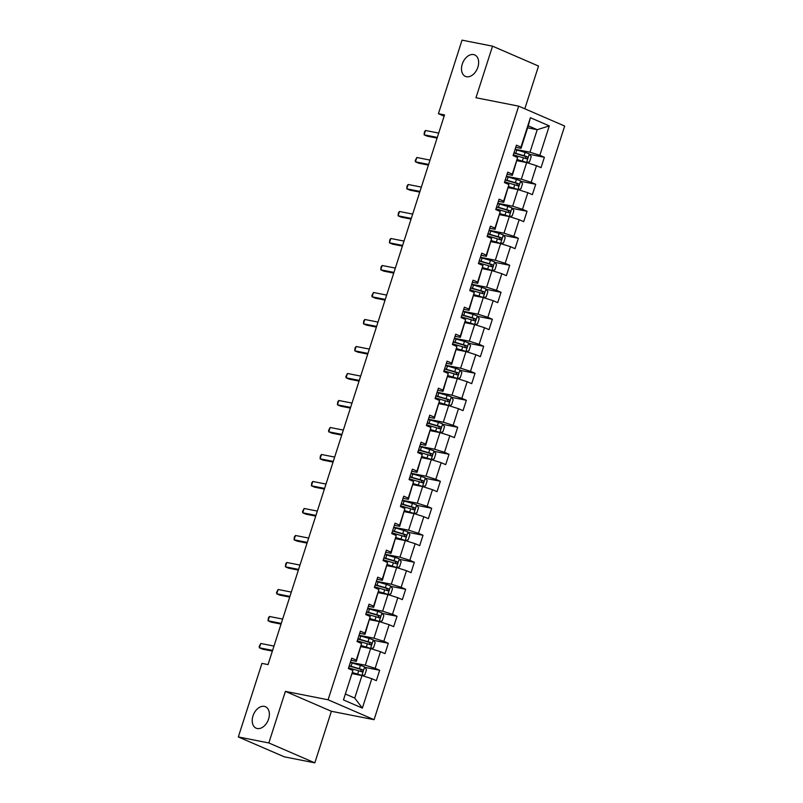<?xml version="1.0" encoding="UTF-8"?>
<svg xmlns="http://www.w3.org/2000/svg" width="803" height="803" viewBox="0 0 803 803"><rect width="100%" height="100%" fill="white"/><g stroke="black" fill="none" stroke-linecap="round" stroke-linejoin="round"><path stroke-width="1.2" d="M466.513 76.727A11.704 7.859 113.4 0 1 465.419 76.395A11.704 7.859 113.4 0 1 462.538 63.317A11.704 7.859 113.4 0 1 473.619 54.574A11.704 7.859 113.4 0 1 474.714 54.915A11.704 7.859 113.4 0 1 477.594 67.994A11.704 7.859 113.4 0 1 466.513 76.727M257.241 728.522A11.704 7.859 113.4 0 1 256.157 728.191A11.704 7.859 113.4 0 1 253.266 715.112A11.704 7.859 113.4 0 1 264.358 706.369A11.704 7.859 113.4 0 1 265.442 706.71A11.704 7.859 113.4 0 1 268.332 719.779A11.704 7.859 113.4 0 1 257.241 728.522M524.811 108.796L538.532 66.057L492.54 46.162L462.036 40.15L438.428 113.705L444.119 116.174M374.078 719.689L564.68 126.041L518.688 106.147L328.086 699.784L374.078 719.689L331.378 711.277L285.386 691.373L268.824 742.956L314.816 762.85L331.378 711.277M314.816 762.85L284.312 756.838L238.32 736.943L268.824 742.956M527.631 127.818L537.217 129.705L528.274 125.83L521.047 148.334L520.956 147.14L516.419 145.182L513.087 155.561L517.624 157.529L512.284 174.141L507.747 172.173L504.414 182.562L508.951 184.529L503.611 201.141L499.075 199.174L495.742 209.563L500.279 211.52L494.949 228.142L490.412 226.175L487.08 236.564L491.617 238.521L486.277 255.143L481.74 253.176L478.407 263.565L482.944 265.522L477.614 282.134L473.077 280.177L469.735 290.556L474.272 292.523L468.942 309.135L464.405 307.178L461.073 317.556L465.61 319.524L460.27 336.136L455.733 334.178L452.4 344.557L456.937 346.525L451.607 363.137L447.07 361.169L443.738 371.558L448.275 373.525L442.935 390.138L438.398 388.17L435.065 398.559L439.602 400.516L434.272 417.138L429.735 415.171L426.393 425.56L430.93 427.517L425.6 444.139L421.063 442.172L417.731 452.561L422.268 454.518L416.928 471.13L412.391 469.173L409.058 479.552L413.595 481.519L408.265 498.131L403.728 496.174L400.396 506.552L404.933 508.52L399.593 525.132L395.056 523.175L391.723 533.553L396.26 535.521L390.92 552.133L386.384 550.165L383.051 560.554L387.588 562.522L382.258 579.134L377.721 577.166L374.389 587.555L378.926 589.512L373.586 606.135L369.049 604.167L365.716 614.556L370.253 616.513L364.923 633.135L360.386 631.168L357.044 641.557L361.581 643.514L356.251 660.126L351.714 658.169L348.382 668.548L352.918 670.515L343.473 699.935L362.364 708.116L354.735 698.078L361.962 675.574L352.376 673.687M520.956 147.14L530.402 117.72L549.292 125.89L539.847 155.32L544.384 157.278L529.609 154.367M362.364 708.116L371.809 678.686L376.346 680.653L379.678 670.264L375.142 668.307L380.481 651.695L385.018 653.652L388.351 643.273L383.814 641.306L389.144 624.694L393.681 626.651L397.023 616.272L392.486 614.305L397.816 597.693L402.353 599.65L405.686 589.272L401.149 587.304L406.489 570.692L411.026 572.659L414.358 562.271L409.821 560.303L415.151 543.691L419.688 545.659L423.02 535.27L418.483 533.312L423.823 516.69L428.36 518.658L431.693 508.269L427.156 506.312L432.486 489.689L437.023 491.657L440.365 481.268L435.828 479.311L441.158 462.699L445.695 464.656L449.028 454.277L444.491 452.31L449.831 435.698L454.368 437.655L457.7 427.276L453.163 425.309L458.493 408.697L463.03 410.654L466.362 400.275L461.825 398.308L467.165 381.696L471.702 383.663L475.035 373.275L470.498 371.307L475.838 354.695L480.375 356.662L483.707 346.274L479.17 344.316L484.5 327.694L489.037 329.662L492.369 319.273L487.833 317.315L493.172 300.693L497.709 302.661L501.042 292.272L496.505 290.315L501.835 273.703L506.372 275.66L509.714 265.281L505.177 263.314L510.507 246.702L515.044 248.659L518.377 238.28L513.84 236.313L519.18 219.701L523.717 221.658L527.049 211.279L522.512 209.312L527.842 192.7L532.379 194.667L535.711 184.278L531.174 182.311L536.514 165.699L541.051 167.666L544.384 157.278M238.32 736.943L261.939 663.388L268.041 664.593L444.521 114.909L438.428 113.705M517.624 157.529L512.374 175.335L507.074 174.281M517.072 160.7L526.658 162.587L521.328 179.199L506.432 176.269M512.374 175.335L512.284 174.141M536.514 165.699L526.658 162.587M531.174 182.311L521.328 179.199M508.951 184.529L503.712 202.326L498.402 201.282M508.409 187.701L517.995 189.588L512.655 206.2L497.77 203.269M503.712 202.326L503.611 201.141M527.842 192.7L517.995 189.588M522.512 209.312L512.655 206.2M500.279 211.52L495.039 229.327L489.73 228.283M499.737 214.702L509.323 216.589L503.993 233.201L489.097 230.27M495.039 229.327L494.949 228.142M519.18 219.701L509.323 216.589M513.84 236.313L503.993 233.201M491.617 238.521L486.367 256.328L481.067 255.284M491.065 241.703L500.65 243.59L495.321 260.202L480.425 257.271M486.367 256.328L486.277 255.143M510.507 246.702L500.65 243.59M505.177 263.314L495.321 260.202M482.944 265.522L477.705 283.329L472.395 282.285M482.402 268.694L491.988 270.591L486.648 287.203L471.762 284.272M477.705 283.329L477.614 282.134M501.835 273.703L491.988 270.591M496.505 290.315L486.648 287.203M474.272 292.523L469.032 310.329L463.732 309.285M473.73 295.695L483.316 297.582L477.986 314.204L463.09 311.263M469.032 310.329L468.942 309.135M493.172 300.693L483.316 297.582M487.833 317.315L477.986 314.204M465.61 319.524L460.37 337.33L455.06 336.286M465.067 322.696L474.653 324.583L469.313 341.205L454.428 338.264M460.37 337.33L460.27 336.136M484.5 327.694L474.653 324.583M479.17 344.316L469.313 341.205M456.937 346.525L451.698 364.331L446.388 363.277M456.395 349.696L465.981 351.584L460.651 368.196L445.755 365.265M451.698 364.331L451.607 363.137M475.838 354.695L465.981 351.584M470.498 371.307L460.651 368.196M448.275 373.525L443.025 391.322L437.725 390.278M447.723 376.697L457.308 378.584L451.979 395.196L437.083 392.265M443.025 391.322L442.935 390.138M467.165 381.696L457.308 378.584M461.825 398.308L451.979 395.196M439.602 400.516L434.363 418.323L429.053 417.279M439.06 403.698L448.646 405.585L443.306 422.197L428.421 419.266M434.363 418.323L434.272 417.138M458.493 408.697L448.646 405.585M453.163 425.309L443.306 422.197M430.93 427.517L425.69 445.324L420.391 444.28M430.388 430.699L439.974 432.586L434.644 449.198L419.748 446.267M425.69 445.324L425.6 444.139M449.831 435.698L439.974 432.586M444.491 452.31L434.644 449.198M422.268 454.518L417.018 472.325L411.718 471.281M421.716 457.69L431.311 459.577L425.971 476.199L411.076 473.268M417.018 472.325L416.928 471.13M441.158 462.699L431.311 459.577M435.828 479.311L425.971 476.199M413.595 481.519L408.356 499.325L403.046 498.282M413.053 484.691L422.639 486.578L417.299 503.2L402.413 500.259M408.356 499.325L408.265 498.131M432.486 489.689L422.639 486.578M427.156 506.312L417.299 503.2M404.933 508.52L399.683 526.326L394.383 525.282M404.381 511.692L413.967 513.579L408.637 530.191L393.741 527.26M399.683 526.326L399.593 525.132M423.823 516.69L413.967 513.579M418.483 533.312L408.637 530.191M396.26 535.521L391.021 553.327L385.711 552.273M395.718 538.693L405.304 540.58L399.964 557.192L385.079 554.261M391.021 553.327L390.92 552.133M415.151 543.691L405.304 540.58M409.821 560.303L399.964 557.192M387.588 562.522L382.348 580.318L377.039 579.274M387.046 565.693L396.632 567.58L391.302 584.193L376.406 581.262M382.348 580.318L382.258 579.134M406.489 570.692L396.632 567.58M401.149 587.304L391.302 584.193M378.926 589.512L373.676 607.319L368.376 606.275M378.374 592.694L387.959 594.581L382.629 611.193L367.734 608.262M373.676 607.319L373.586 606.135M397.816 597.693L387.959 594.581M392.486 614.305L382.629 611.193M370.253 616.513L365.014 634.32L359.704 633.276M369.711 619.685L379.297 621.582L373.957 638.194L359.071 635.263M365.014 634.32L364.923 633.135M389.144 624.694L379.297 621.582M383.814 641.306L373.957 638.194M361.581 643.514L356.341 661.321L351.041 660.277M361.039 646.686L370.625 648.573L365.295 665.195L350.399 662.264M356.341 661.321L356.251 660.126M380.481 651.695L370.625 648.573M375.142 668.307L365.295 665.195M352.918 670.515L343.473 699.935M371.809 678.686L361.962 675.574M492.54 46.162L475.978 97.735L518.688 106.147M285.386 691.373L328.086 699.784M345.782 694.204L354.735 698.078M521.047 148.334L515.737 147.29M515.104 149.268L529.99 152.209L537.217 129.705L549.292 125.89M528.274 125.83L530.402 117.72M539.847 155.32L529.99 152.209M379.678 670.264L364.903 667.353M388.351 643.273L373.566 640.362M397.023 616.272L382.238 613.362M405.686 589.272L390.91 586.361M414.358 562.271L399.573 559.36M423.02 535.27L408.245 532.359M431.693 508.269L416.918 505.358M440.365 481.268L425.58 478.357M449.028 454.277L434.252 451.366M457.7 427.276L442.915 424.365M466.362 400.275L451.587 397.365M475.035 373.275L460.26 370.364M483.707 346.274L468.922 343.363M492.369 319.273L477.594 316.362M501.042 292.272L486.257 289.361M509.714 265.281L494.929 262.37M518.377 238.28L503.601 235.369M527.049 211.279L512.264 208.368M535.711 184.278L520.936 181.368M272.598 650.4L259.409 647.81L260.794 643.484L273.984 646.074M272.378 651.092L262.511 649.155L259.409 647.81L259.168 646.596L260.794 643.484M352.627 672.894L361.792 675.534L364.833 674.881L366.499 669.682L364.572 666.881A4.848 0.522 -162.2 0 0 360.417 665.426L352.105 663.007A13.982 1.496 -162.2 0 0 350.319 662.505M361.792 675.534A4.848 0.522 -162.2 0 0 357.646 674.078L352.708 672.643M348.602 667.865A13.982 1.496 17.8 0 1 350.379 668.367L358.7 670.796A4.848 0.522 17.8 0 1 361.772 671.81C363.147 671.579 363.368 670.886 362.434 669.732A4.848 0.522 -162.2 0 0 359.363 668.718L351.052 666.289A13.982 1.496 -162.2 0 0 349.265 665.787M349.185 666.058A11.613 1.245 17.8 0 1 351.533 666.701L360.677 669.391L361.28 671.067M281.261 623.409L268.072 620.809L269.467 616.483L282.656 619.073M281.04 624.092L271.183 622.154L268.072 620.809L268.393 617.868L269.467 616.483M289.933 596.408L276.744 593.808L278.139 589.482L291.318 592.082M289.712 597.091L279.856 595.153L276.744 593.808L276.503 592.604L278.139 589.482M361.3 645.893L370.464 648.533L373.505 647.88L375.172 642.691L373.244 639.881A4.848 0.522 -162.2 0 0 369.089 638.425L360.768 636.006A13.982 1.496 -162.2 0 0 358.991 635.504M370.464 648.533A4.848 0.522 -162.2 0 0 366.309 647.077L361.38 645.642M357.265 640.864A13.982 1.496 17.8 0 1 359.051 641.366L367.362 643.795A4.848 0.522 17.8 0 1 370.434 644.809C371.819 644.578 372.04 643.886 371.106 642.731A4.848 0.522 -162.2 0 0 368.035 641.717L359.714 639.288A13.982 1.496 -162.2 0 0 357.937 638.786M357.847 639.058A11.613 1.245 17.8 0 1 360.196 639.71L369.35 642.39L369.942 644.066M369.962 618.892L379.126 621.532L382.178 620.88L383.844 615.69L381.907 612.88A4.848 0.522 -162.2 0 0 377.761 611.424L369.44 609.005A13.982 1.496 -162.2 0 0 367.664 608.503M379.126 621.532A4.848 0.522 -162.2 0 0 374.981 620.087L370.042 618.641M365.937 613.863A13.982 1.496 17.8 0 1 367.714 614.365L376.035 616.794A4.848 0.522 17.8 0 1 379.106 617.808C380.481 617.577 380.702 616.885 379.769 615.74A4.848 0.522 -162.2 0 0 376.707 614.717L368.386 612.298A13.982 1.496 -162.2 0 0 366.6 611.786M366.519 612.057A11.613 1.245 17.8 0 1 368.868 612.709L378.012 615.389L378.614 617.065M298.596 569.407L285.416 566.808L286.801 562.481L299.991 565.081M298.375 570.09L288.518 568.153L285.416 566.808L285.727 563.867L286.801 562.481M307.268 542.406L294.079 539.807L295.474 535.481L308.653 538.08M307.047 543.099L297.19 541.152L294.079 539.807L294.4 536.866L295.474 535.481M315.94 515.406L302.751 512.806L304.136 508.48L317.326 511.079M315.72 516.098L305.863 514.151L302.751 512.806L302.51 511.601L304.136 508.48M378.635 591.891L387.799 594.531L390.84 593.879L392.506 588.689L390.579 585.879A4.848 0.522 -162.2 0 0 386.424 584.433L378.113 582.004A13.982 1.496 -162.2 0 0 376.326 581.502M387.799 594.531A4.848 0.522 -162.2 0 0 383.653 593.086L378.715 591.64M374.61 586.863A13.982 1.496 17.8 0 1 376.386 587.374L384.707 589.793A4.848 0.522 17.8 0 1 387.769 590.817C389.154 590.576 389.375 589.884 388.441 588.74A4.848 0.522 -162.2 0 0 385.37 587.716L377.059 585.297A13.982 1.496 -162.2 0 0 375.272 584.795M375.192 585.056A11.613 1.245 17.8 0 1 377.53 585.708L386.685 588.388L387.287 590.064M387.297 564.89L396.471 567.54L399.513 566.878L401.179 561.688L399.252 558.878A4.848 0.522 -162.2 0 0 395.096 557.433L386.775 555.003A13.982 1.496 -162.2 0 0 384.998 554.502M396.471 567.54A4.848 0.522 -162.2 0 0 392.316 566.085L387.377 564.65M383.272 559.872A13.982 1.496 17.8 0 1 385.059 560.374L393.37 562.793A4.848 0.522 17.8 0 1 396.441 563.816C397.816 563.576 398.047 562.883 397.104 561.739A4.848 0.522 -162.2 0 0 394.042 560.715L385.721 558.296A13.982 1.496 -162.2 0 0 383.944 557.794M383.854 558.055A11.613 1.245 17.8 0 1 386.203 558.707L395.357 561.387L395.949 563.064M395.969 537.9L405.134 540.539L408.175 539.877L409.841 534.688L407.914 531.887A4.848 0.522 -162.2 0 0 403.768 530.432L395.447 528.003A13.982 1.496 -162.2 0 0 393.671 527.501M405.134 540.539A4.848 0.522 -162.2 0 0 400.988 539.084L396.05 537.649M391.944 532.871A13.982 1.496 17.8 0 1 393.721 533.373L402.042 535.792A4.848 0.522 17.8 0 1 405.113 536.816C406.489 536.575 406.709 535.882 405.776 534.738A4.848 0.522 -162.2 0 0 402.704 533.714L394.393 531.295A13.982 1.496 -162.2 0 0 392.607 530.793M392.526 531.054A11.613 1.245 17.8 0 1 394.875 531.706L404.019 534.396L404.622 536.063M404.642 510.899L413.806 513.539L416.847 512.886L418.514 507.687L416.586 504.886A4.848 0.522 -162.2 0 0 412.431 503.431L404.12 501.012A13.982 1.496 -162.2 0 0 402.333 500.5M413.806 513.539A4.848 0.522 -162.2 0 0 409.65 512.083L404.722 510.648M400.617 505.87A13.982 1.496 17.8 0 1 402.393 506.372L410.714 508.801A4.848 0.522 17.8 0 1 413.776 509.815C415.161 509.574 415.382 508.881 414.448 507.737A4.848 0.522 -162.2 0 0 411.377 506.723L403.056 504.294A13.982 1.496 -162.2 0 0 401.279 503.792M401.189 504.053A11.613 1.245 17.8 0 1 403.538 504.706L412.692 507.396L413.294 509.072M413.304 483.898L422.478 486.538L425.52 485.885L427.186 480.686L425.249 477.885A4.848 0.522 -162.2 0 0 421.103 476.43L412.782 474.011A13.982 1.496 -162.2 0 0 411.006 473.509M422.478 486.538A4.848 0.522 -162.2 0 0 418.323 485.082L413.384 483.647M409.279 478.869A13.982 1.496 17.8 0 1 411.066 479.371L419.377 481.8A4.848 0.522 17.8 0 1 422.448 482.814C423.823 482.583 424.044 481.89 423.111 480.736A4.848 0.522 -162.2 0 0 420.049 479.722L411.728 477.293A13.982 1.496 -162.2 0 0 409.952 476.791M409.861 477.062A11.613 1.245 17.8 0 1 412.21 477.705L421.354 480.395L421.956 482.071M421.976 456.897L431.141 459.537L434.182 458.884L435.848 453.695L433.921 450.884A4.848 0.522 -162.2 0 0 429.766 449.429L421.455 447.01A13.982 1.496 -162.2 0 0 419.668 446.508M431.141 459.537A4.848 0.522 -162.2 0 0 426.995 458.081L422.057 456.646M417.951 451.868A13.982 1.496 17.8 0 1 419.728 452.37L428.049 454.799A4.848 0.522 17.8 0 1 431.121 455.813C432.496 455.582 432.717 454.889 431.783 453.735A4.848 0.522 -162.2 0 0 428.712 452.721L420.401 450.292A13.982 1.496 -162.2 0 0 418.614 449.79M418.534 450.061A11.613 1.245 17.8 0 1 420.882 450.714L430.027 453.394L430.629 455.07M430.649 429.896L439.813 432.536L442.854 431.884L444.521 426.694L442.594 423.884A4.848 0.522 -162.2 0 0 438.438 422.428L430.117 420.009A13.982 1.496 -162.2 0 0 428.34 419.507M439.813 432.536A4.848 0.522 -162.2 0 0 435.658 431.091L430.729 429.645M426.614 424.867A13.982 1.496 17.8 0 1 428.4 425.369L436.712 427.798A4.848 0.522 17.8 0 1 439.783 428.812C441.168 428.581 441.389 427.889 440.456 426.744A4.848 0.522 -162.2 0 0 437.384 425.72L429.063 423.301A13.982 1.496 -162.2 0 0 427.286 422.79M427.196 423.061A11.613 1.245 17.8 0 1 429.545 423.713L438.699 426.393L439.291 428.069M439.311 402.895L448.475 405.535L451.527 404.883L453.193 399.693L451.256 396.883A4.848 0.522 -162.2 0 0 447.11 395.437L438.789 393.008A13.982 1.496 -162.2 0 0 437.013 392.506M448.475 405.535A4.848 0.522 -162.2 0 0 444.33 404.09L439.392 402.644M435.286 397.866A13.982 1.496 17.8 0 1 437.063 398.378L445.384 400.797A4.848 0.522 17.8 0 1 448.455 401.821C449.831 401.58 450.051 400.888 449.118 399.743A4.848 0.522 -162.2 0 0 446.046 398.72L437.735 396.301A13.982 1.496 -162.2 0 0 435.949 395.799M435.868 396.06A11.613 1.245 17.8 0 1 438.217 396.712L447.361 399.392L447.964 401.068M447.984 375.894L457.148 378.544L460.189 377.882L461.855 372.692L459.928 369.882A4.848 0.522 -162.2 0 0 455.773 368.436L447.462 366.007A13.982 1.496 -162.2 0 0 445.675 365.506M457.148 378.544A4.848 0.522 -162.2 0 0 452.992 377.089L448.064 375.653M443.959 370.876A13.982 1.496 17.8 0 1 445.735 371.377L454.056 373.796A4.848 0.522 17.8 0 1 457.118 374.82C458.503 374.579 458.724 373.887 457.79 372.743A4.848 0.522 -162.2 0 0 454.719 371.719L446.398 369.3A13.982 1.496 -162.2 0 0 444.621 368.798M444.541 369.059A11.613 1.245 17.8 0 1 446.88 369.711L456.034 372.391L456.636 374.068M456.646 348.904L465.82 351.543L468.862 350.881L470.528 345.691L468.591 342.891A4.848 0.522 -162.2 0 0 464.445 341.436L456.124 339.007A13.982 1.496 -162.2 0 0 454.347 338.505M465.82 351.543A4.848 0.522 -162.2 0 0 461.665 350.088L456.726 348.653M452.621 343.875A13.982 1.496 17.8 0 1 454.408 344.377L462.719 346.796A4.848 0.522 17.8 0 1 465.79 347.819C467.165 347.579 467.396 346.886 466.453 345.742A4.848 0.522 -162.2 0 0 463.391 344.718L455.07 342.299A13.982 1.496 -162.2 0 0 453.293 341.797M453.203 342.058A11.613 1.245 17.8 0 1 455.552 342.71L464.706 345.4L465.298 347.067M465.318 321.903L474.483 324.542L477.524 323.89L479.19 318.691L477.263 315.89A4.848 0.522 -162.2 0 0 473.118 314.435L464.796 312.016A13.982 1.496 -162.2 0 0 463.01 311.504M474.483 324.542A4.848 0.522 -162.2 0 0 470.337 323.087L465.399 321.652M461.293 316.874A13.982 1.496 17.8 0 1 463.07 317.376L471.391 319.805A4.848 0.522 17.8 0 1 474.463 320.819C475.838 320.578 476.059 319.885 475.125 318.741A4.848 0.522 -162.2 0 0 472.054 317.727L463.743 315.298A13.982 1.496 -162.2 0 0 461.956 314.796M461.876 315.067A11.613 1.245 17.8 0 1 464.224 315.709L473.368 318.4L473.971 320.076M473.991 294.902L483.155 297.542L486.196 296.889L487.863 291.69L485.935 288.889A4.848 0.522 -162.2 0 0 481.78 287.434L473.469 285.015A13.982 1.496 -162.2 0 0 471.682 284.513M483.155 297.542A4.848 0.522 -162.2 0 0 479 296.086L474.071 294.651M469.956 289.873A13.982 1.496 17.8 0 1 471.742 290.375L480.064 292.804A4.848 0.522 17.8 0 1 483.125 293.818C484.51 293.587 484.731 292.894 483.797 291.74A4.848 0.522 -162.2 0 0 480.726 290.726L472.405 288.297A13.982 1.496 -162.2 0 0 470.628 287.795M470.538 288.066A11.613 1.245 17.8 0 1 472.887 288.709L482.041 291.399L482.633 293.075M482.653 267.901L491.827 270.541L494.869 269.888L496.535 264.699L494.598 261.888A4.848 0.522 -162.2 0 0 490.452 260.433L482.131 258.014A13.982 1.496 -162.2 0 0 480.355 257.512M491.827 270.541A4.848 0.522 -162.2 0 0 487.672 269.085L482.733 267.65M478.628 262.872A13.982 1.496 17.8 0 1 480.415 263.374L488.726 265.803A4.848 0.522 17.8 0 1 491.797 266.817C493.172 266.586 493.393 265.893 492.46 264.739A4.848 0.522 -162.2 0 0 489.398 263.725L481.077 261.296A13.982 1.496 -162.2 0 0 479.291 260.794M479.21 261.065A11.613 1.245 17.8 0 1 481.559 261.718L490.703 264.398L491.306 266.074M491.326 240.9L500.49 243.54L503.531 242.887L505.197 237.698L503.27 234.888A4.848 0.522 -162.2 0 0 499.115 233.432L490.804 231.013A13.982 1.496 -162.2 0 0 489.017 230.511M500.49 243.54A4.848 0.522 -162.2 0 0 496.344 242.094L491.406 240.649M487.301 235.871A13.982 1.496 17.8 0 1 489.077 236.383L497.398 238.802A4.848 0.522 17.8 0 1 500.46 239.826C501.845 239.585 502.066 238.892 501.132 237.748A4.848 0.522 -162.2 0 0 498.061 236.724L489.75 234.305A13.982 1.496 -162.2 0 0 487.963 233.793M487.883 234.064A11.613 1.245 17.8 0 1 490.221 234.717L499.376 237.397L499.978 239.073M324.603 488.405L311.423 485.805L312.809 481.479L325.998 484.079M324.382 489.097L314.525 487.15L311.423 485.805L311.735 482.874L312.809 481.479M333.275 461.404L320.086 458.814L321.481 454.488L334.66 457.078M333.054 462.096L323.197 460.159L320.086 458.814L320.407 455.873L321.481 454.488M341.948 434.413L328.758 431.813L330.143 427.487L343.333 430.077M341.727 435.096L331.86 433.158L328.758 431.813L328.517 430.599L330.143 427.487M350.61 407.412L337.421 404.812L338.816 400.486L352.005 403.086M350.389 408.095L340.532 406.157L337.421 404.812L337.742 401.871L338.816 400.486M359.282 380.411L346.093 377.811L347.478 373.485L360.667 376.085M359.061 381.094L349.205 379.157L346.093 377.811L345.852 376.607L347.478 373.485M367.945 353.41L354.765 350.811L356.151 346.484L369.34 349.084M367.724 354.103L357.867 352.156L354.765 350.811L355.077 347.87L356.151 346.484M376.617 326.409L363.428 323.81L364.823 319.484L378.002 322.083M376.396 327.102L366.539 325.155L363.428 323.81L363.749 320.879L364.823 319.484M385.289 299.409L372.1 296.809L373.485 292.483L386.675 295.082M385.069 300.101L375.202 298.154L372.1 296.809L371.859 295.604L373.485 292.483M393.952 272.408L380.773 269.818L382.158 265.492L395.347 268.082M393.731 273.1L383.874 271.163L380.773 269.818L381.084 266.877L382.158 265.492M402.624 245.417L389.435 242.817L390.83 238.491L404.009 241.081M402.403 246.099L392.547 244.162L389.435 242.817L389.756 239.876L390.83 238.491M411.297 218.416L398.107 215.816L399.492 211.49L412.682 214.09M411.066 219.099L401.209 217.161L398.107 215.816L398.418 212.875L399.492 211.49M419.959 191.415L406.77 188.815L408.165 184.489L421.354 187.089M419.738 192.098L409.881 190.16L406.77 188.815L407.091 185.874L408.165 184.489M499.988 213.899L509.162 216.539L512.204 215.887L513.87 210.697L511.943 207.887A4.848 0.522 -162.2 0 0 507.787 206.441L499.466 204.012A13.982 1.496 -162.2 0 0 497.689 203.51M509.162 216.539A4.848 0.522 -162.2 0 0 505.007 215.094L500.068 213.648M495.963 208.87A13.982 1.496 17.8 0 1 497.75 209.382L506.061 211.801A4.848 0.522 17.8 0 1 509.132 212.825C510.517 212.584 510.738 211.892 509.805 210.747A4.848 0.522 -162.2 0 0 506.733 209.724L498.412 207.304A13.982 1.496 -162.2 0 0 496.635 206.803M496.545 207.064A11.613 1.245 17.8 0 1 498.894 207.716L508.048 210.396L508.64 212.072M428.631 164.414L415.442 161.815L416.827 157.488L430.017 160.088M428.411 165.107L418.554 163.16L415.442 161.815L415.201 160.61L416.827 157.488M508.66 186.898L517.825 189.548L520.866 188.886L522.542 183.696L520.605 180.886A4.848 0.522 -162.2 0 0 516.459 179.44L508.138 177.011A13.982 1.496 -162.2 0 0 506.362 176.509M517.825 189.548A4.848 0.522 -162.2 0 0 513.679 188.093L508.741 186.657M504.635 181.879A13.982 1.496 17.8 0 1 506.412 182.381L514.733 184.8A4.848 0.522 17.8 0 1 517.805 185.824C519.18 185.583 519.4 184.891 518.467 183.746A4.848 0.522 -162.2 0 0 515.396 182.723L507.084 180.304A13.982 1.496 -162.2 0 0 505.298 179.802M505.217 180.063A11.613 1.245 17.8 0 1 507.566 180.715L516.71 183.395L517.313 185.071M437.294 137.413L424.114 134.814L425.5 130.487L438.689 133.087M437.073 138.106L427.216 136.159L424.114 134.814L424.426 131.883L425.5 130.487M517.333 159.907L526.497 162.547L529.538 161.885L531.205 156.695L529.277 153.895A4.848 0.522 -162.2 0 0 525.122 152.44L516.811 150.01A13.982 1.496 -162.2 0 0 515.024 149.509M526.497 162.547A4.848 0.522 -162.2 0 0 522.341 161.092L517.413 159.656M513.308 154.879A13.982 1.496 17.8 0 1 515.084 155.381L523.405 157.8A4.848 0.522 17.8 0 1 526.467 158.823C527.852 158.582 528.073 157.89 527.139 156.746A4.848 0.522 -162.2 0 0 524.068 155.722L515.747 153.303A13.982 1.496 -162.2 0 0 513.97 152.801M513.88 153.062A11.613 1.245 17.8 0 1 516.229 153.714L525.383 156.404L525.985 158.081M361.872 675.514L364.622 666.952M351.052 666.289L352.105 663.007M350.088 669.29L350.379 668.367M359.363 668.718L360.417 665.426M357.646 674.078L358.7 670.796M360.677 669.391L362.434 669.732M370.534 648.513L373.295 639.951M359.714 639.288L360.768 636.006M358.75 642.29L359.051 641.366M368.035 641.717L369.089 638.425M366.309 647.077L367.362 643.795M369.35 642.39L371.106 642.731M379.207 621.522L381.957 612.95M368.386 612.298L369.44 609.005M367.423 615.289L367.714 614.365M376.707 614.717L377.761 611.424M374.981 620.087L376.035 616.794M378.012 615.389L379.769 615.74M387.879 594.521L390.629 585.949M377.059 585.297L378.113 582.004M376.095 588.288L376.386 587.374M385.37 587.716L386.424 584.433M383.653 593.086L384.707 589.793M386.685 588.388L388.441 588.74M396.541 567.52L399.292 558.948M385.721 558.296L386.775 555.003M384.757 561.297L385.059 560.374M394.042 560.715L395.096 557.433M392.316 566.085L393.37 562.793M395.357 561.387L397.104 561.739M405.214 540.519L407.964 531.957M394.393 531.295L395.447 528.003M393.43 534.296L393.721 533.373M402.704 533.714L403.768 530.432M400.988 539.084L402.042 535.792M404.019 534.396L405.776 534.738M413.886 513.519L416.637 504.957M403.056 504.294L404.12 501.012M402.092 507.295L402.393 506.372M411.377 506.723L412.431 503.431M409.65 512.083L410.714 508.801M412.692 507.396L414.448 507.737M422.549 486.518L425.299 477.956M411.728 477.293L412.782 474.011M410.765 480.294L411.066 479.371M420.049 479.722L421.103 476.43M418.323 485.082L419.377 481.8M421.354 480.395L423.111 480.736M431.221 459.517L433.971 450.955M420.401 450.292L421.455 447.01M419.437 453.293L419.728 452.37M428.712 452.721L429.766 449.429M426.995 458.081L428.049 454.799M430.027 453.394L431.783 453.735M439.883 432.526L442.634 423.954M429.063 423.301L430.117 420.009M428.099 426.293L428.4 425.369M437.384 425.72L438.438 422.428M435.658 431.091L436.712 427.798M438.699 426.393L440.456 426.744M448.556 405.525L451.306 396.953M437.735 396.301L438.789 393.008M436.772 399.292L437.063 398.378M446.046 398.72L447.11 395.437M444.33 404.09L445.384 400.797M447.361 399.392L449.118 399.743M457.228 378.524L459.978 369.952M446.398 369.3L447.462 366.007M445.444 372.301L445.735 371.377M454.719 371.719L455.773 368.436M452.992 377.089L454.056 373.796M456.034 372.391L457.79 372.743M465.891 351.523L468.641 342.961M455.07 342.299L456.124 339.007M454.107 345.3L454.408 344.377M463.391 344.718L464.445 341.436M461.665 350.088L462.719 346.796M464.706 345.4L466.453 345.742M474.563 324.522L477.313 315.96M463.743 315.298L464.796 312.016M462.779 318.299L463.07 317.376M472.054 317.727L473.118 314.435M470.337 323.087L471.391 319.805M473.368 318.4L475.125 318.741M483.235 297.522L485.986 288.96M472.405 288.297L473.469 285.015M471.441 291.298L471.742 290.375M480.726 290.726L481.78 287.434M479 296.086L480.064 292.804M482.041 291.399L483.797 291.74M491.898 270.521L494.648 261.959M481.077 261.296L482.131 258.014M480.114 264.297L480.415 263.374M489.398 263.725L490.452 260.433M487.672 269.085L488.726 265.803M490.703 264.398L492.46 264.739M500.57 243.53L503.32 234.958M489.75 234.305L490.804 231.013M488.786 237.297L489.077 236.383M498.061 236.724L499.115 233.432M496.344 242.094L497.398 238.802M499.376 237.397L501.132 237.748M509.232 216.529L511.983 207.957M498.412 207.304L499.466 204.012M497.448 210.296L497.75 209.382M506.733 209.724L507.787 206.441M505.007 215.094L506.061 211.801M508.048 210.396L509.805 210.747M517.905 189.528L520.655 180.956M507.084 180.304L508.138 177.011M506.121 183.305L506.412 182.381M515.396 182.723L516.459 179.44M513.679 188.093L514.733 184.8M516.71 183.395L518.467 183.746M526.577 162.527L529.328 153.965M515.747 153.303L516.811 150.01M514.793 156.304L515.084 155.381M524.068 155.722L525.122 152.44M522.341 161.092L523.405 157.8M525.383 156.404L527.139 156.746"/></g></svg>
